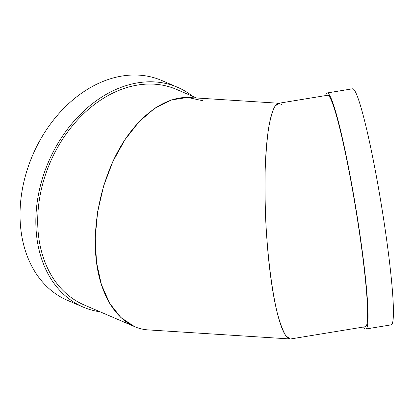 <?xml version="1.0" encoding="UTF-8"?>
<svg xmlns="http://www.w3.org/2000/svg" width="414" height="414" viewBox="0 0 414 414"><rect width="100%" height="100%" fill="white"/><g stroke="black" fill="none" stroke-linecap="round" stroke-linejoin="round"><path stroke-width="0.62" d="M196.526 97.994L176.618 89.44A117.255 87.364 113.2 0 0 50.063 162.697A117.255 87.364 113.2 0 0 84.058 304.911L134.493 326.579L120.872 317.533L109.648 303.296L101.389 284.584L96.503 262.321L95.236 237.626L97.647 211.74L103.624 185.948L112.862 161.548L124.904 139.756L139.14 121.664L154.862 108.178L171.282 99.971L187.583 97.456L202.948 100.752M100.193 311.846A119.599 89.113 -66.8 0 1 83.131 307.069A119.599 89.113 -66.8 0 1 37.508 199.972A119.599 89.113 -66.8 0 1 116.686 89.119A119.599 89.113 -66.8 0 1 177.544 87.287A119.599 89.113 -66.8 0 1 192.748 96.369M83.131 307.069L67.322 300.274A119.599 89.113 -66.8 0 1 21.704 193.178A119.599 89.113 -66.8 0 1 100.876 82.329A119.599 89.113 -66.8 0 1 161.734 80.497L177.544 87.287M278.855 103.252L189.27 97.528C165.139 96.058 138.017 115.951 119.382 148.792C100.809 181.71 91.898 225.506 96.415 261.648C101.176 301.097 122.094 328.556 148.419 329.906L290.157 338.962L285.8 335.738C282.824 330.745 279.936 322.998 277.137 312.498C271.693 289.495 267.485 255.386 265.71 219.906C265.027 202.187 264.862 185.182 265.214 168.896C265.855 153.397 266.973 139.844 268.567 128.226C270.409 118.021 272.593 110.6 275.119 105.958L279.202 103.272L282.369 105.052M290.84 338.926C283.668 340.489 275.248 313.553 270.161 272.743C265.695 237.258 263.92 193.711 265.571 159.959C267.242 126.286 272.241 104.411 278.513 103.309L327.51 95.272A117.255 9.491 80.7 0 1 362.871 257.544A117.255 9.491 80.7 0 1 365.453 326.693L290.84 338.926M325.627 95.582A119.599 9.682 80.7 0 1 327.132 92.959A119.599 9.682 80.7 0 1 363.197 258.476A119.599 9.682 80.7 0 1 365.836 329.011A119.599 9.682 80.7 0 1 363.575 327.003M327.132 92.959L352.505 88.798A119.599 9.682 80.7 0 1 388.57 254.315A119.599 9.682 80.7 0 1 391.209 324.85L365.836 329.011"/></g></svg>
